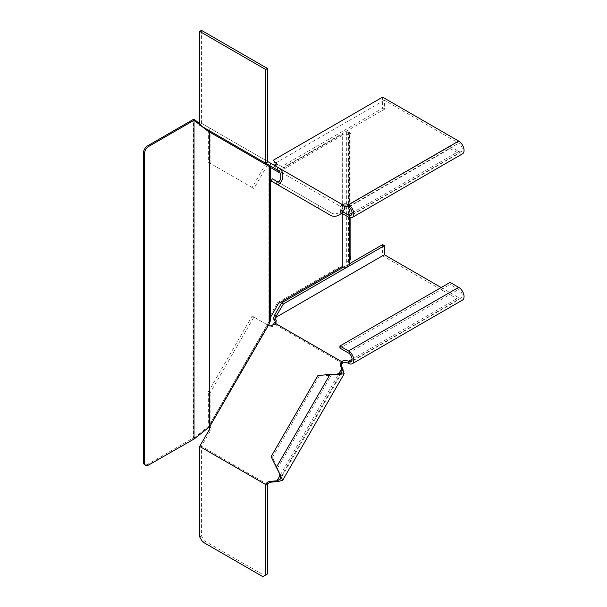 <?xml version="1.0" encoding="UTF-8"?>
<svg xmlns="http://www.w3.org/2000/svg" width="607" height="607" viewBox="0 0 607 607"><rect width="100%" height="100%" fill="white"/><g stroke="black" fill="none" stroke-linecap="round" stroke-linejoin="round"><path stroke-width="0.46" stroke-dasharray="3.04 2.28" d="M346.354 131.856L346.354 262.877L347.196 263.188L348.023 264.902A3.035 1.753 180 0 1 345.922 266.23A3.035 1.753 180 0 1 342.902 265.79A3.035 1.753 180 0 1 342.31 265.305L342.31 134.094A3.035 1.753 180 0 0 342.902 134.579A3.035 1.753 180 0 0 345.922 135.02A3.035 1.753 180 0 0 348.023 133.692L349.222 134.382L349.594 133.502L348.6 132.28A6.062 3.498 -60 0 1 349.624 132.561A6.062 3.498 -60 0 1 350.876 135.338L349.807 134.724A6.062 3.498 120 0 0 348.555 131.947A6.062 3.498 120 0 0 346.354 131.856L348.084 133.358L348.023 264.902L349.222 265.593M210.773 425.166L209.703 424.543L268.901 321.877L268.901 166.424L268.309 165.946L268.696 166.166M209.703 424.543L209.112 425.712L209.112 131.628M209.703 132.106L269.379 166.561M268.309 323.038L269.379 323.652M270.418 318.796L270.418 320.572L268.901 320.572L268.901 318.796L270.418 318.796L270.418 166.758L268.901 166.424M268.901 320.572L268.901 321.877M268.901 166.758L268.901 318.796M270.418 167.062L268.901 167.062L278.476 172.191M271.01 316.33L269.94 315.708L268.901 317.127M349.594 264.386L348.6 262.338A6.062 3.498 120 0 0 349.594 260.919M350.876 256.647L349.807 256.033A6.062 3.498 -60 0 1 346.354 262.877M349.807 256.033L349.807 134.724M350.876 217.814L350.876 135.338M348.6 262.338L348.6 132.28M342.211 213.459L342.211 135.391A4.545 2.625 -0 0 0 349.222 134.382M269.94 315.708L277.399 302.787L278.476 303.401M277.399 302.787L342.31 265.305M278.507 170.931L342.31 134.094M279.235 171.751L342.211 135.391M208.277 427.404L208.277 426.531L209.112 425.712M194.855 438.36L194.855 437.488L208.277 426.531M194.855 437.488L193.39 437.935L193.39 119.397M199.65 123.767L205.378 128.441M199.65 124.64L201.721 126.332M194.415 438.815L194.081 437.935M148.715 464.962L147.645 464.347L193.39 437.935M147.645 464.347A6.062 3.498 -60 0 1 144.61 464.651M269.94 167.259L271.01 167.881L268.901 167.069M267.475 484.371L201.441 446.244L210.371 430.773A4.545 3.71 -60 0 0 211.084 427.882L209.923 425.818L210.113 423.83L208.33 422.798L209.923 425.818M342.287 363.206L275.108 324.419L274.857 324.76A4.545 3.71 -60 0 1 269.781 326.217L267.285 324.775L209.354 425.112M268.37 325.405L267.808 325.079L209.87 425.416L209.878 426.774L210.841 427.328M269.781 326.217L268.522 325.489M274.857 324.76L273.59 324.032M209.825 427.153L211.084 427.882M208.33 422.798L208.33 391.872L210.113 392.904L253.908 317.051L267.808 325.079M208.33 391.872L252.125 316.019L267.285 324.775M252.125 316.019L253.908 317.051M210.113 423.83L210.113 392.904M334.852 374.762L319.176 376.272L317.909 375.543M329.988 374.436L331.255 375.164L277.445 468.361L278.901 471.677M319.176 376.272L272.368 457.344L277.445 468.361L276.177 467.633M272.368 457.344L271.109 456.616M339.912 348.077L450.113 284.448L450.113 282.384M441.183 287.543L458.687 297.65A5.053 2.921 -120 0 0 461.214 297.9A5.053 2.921 -120 0 0 461.995 293.856A5.053 2.921 -120 0 0 458.687 289.402L450.113 284.448M382.577 244.629L382.577 255.775L273.431 318.789M343.721 267.065L349.594 263.673M382.577 255.775L458.687 299.714A7.58 4.378 -120 0 0 462.481 300.093M275.844 321.664A4.545 2.625 0 0 1 276.208 322.696A4.545 2.625 0 0 1 275.366 324.221L275.108 324.419M275.366 324.221L275.366 322.158M202.51 541.823L204.301 540.791L201.441 535.844L201.441 446.244M204.301 540.791L264.614 575.618L262.831 576.65M267.475 573.972L264.614 575.618M201.441 535.844L199.65 536.876M199.65 125.133L200.386 125.558L201.653 123.373L210.841 128.676L209.832 131.013M201.653 123.373L267.475 161.379M342.12 204.476L269.781 162.706L268.522 164.899L341.551 207.063L340.861 206.661L342.12 204.476L341.733 204.248L342.09 204.453L343.046 205.007L341.779 207.192C344.723 208.527 337.53 216.767 331.255 212.784L319.176 205.811L317.909 208.004L271.109 180.977M269.781 162.706L210.841 128.676M200.386 125.558L209.112 130.596L210.371 128.411M268.522 164.899L267.808 164.482M340.861 206.661L341.779 207.192M274.857 165.635L273.59 167.828M210.113 163.268L210.113 132.341L208.33 131.309L208.33 162.236L253.908 188.557L252.125 187.525L267.285 161.265M267.3 165.362L253.908 188.557M208.33 131.309L209.354 127.819M208.33 162.236L252.125 187.525M317.909 208.004L329.988 214.977L331.255 212.784L277.445 181.721M272.368 178.792L319.176 205.811M462.481 153.837A7.58 4.378 60 0 1 458.687 153.457L450.113 148.51L339.912 212.131L339.912 210.068L344.374 207.488M346.726 206.137L450.113 146.446L450.113 148.51M384.368 100.231L275.221 163.245L283.423 167.585L384.368 109.306L384.368 100.231L458.687 143.146A5.053 2.921 60 0 1 461.995 147.592A5.053 2.921 60 0 1 461.214 151.644A5.053 2.921 60 0 1 458.687 151.393L450.113 146.446M384.368 109.306L382.577 108.274L382.577 97.135M283.423 167.585L281.633 166.553L382.577 108.274M339.912 210.068L342.94 211.82M339.912 212.131L341.764 213.201M281.633 166.553L274.592 162.152M274.88 164.269L275.221 163.245M276.208 164.065L276.208 166.128A4.545 2.625 -0 0 1 275.366 167.653L275.108 165.787M276.208 166.128A4.545 2.625 -0 0 0 275.844 165.096M344.032 206.099A4.545 2.625 -0 0 0 342.629 206.486L341.551 207.063M275.366 167.653L274.372 168.276M342.629 206.486L342.629 204.422M201.441 30.35L201.441 123.251M278.287 481.488L343.046 369.329M280.351 474.993L338.448 374.367M200.386 445.151L201.653 445.879M209.112 430.044L210.371 430.773M348.486 353.024L458.687 289.402M352.06 359.215L458.687 297.65M348.486 363.343L458.687 299.714M340.831 206.646L342.09 204.453M352.06 212.958L458.687 151.393M348.486 217.086L458.687 153.457M348.486 206.767L458.687 143.146M349.594 217.587L349.594 133.502M349.624 132.561L348.555 131.947M341.961 372.546L280.54 478.946M461.214 297.9L351.013 361.529M274.88 319.51L275.1 318.334M276.208 322.696L276.208 320.633M341.733 204.248L340.466 206.433M461.214 151.644L351.013 215.273"/><path stroke-width="0.91" d="M209.112 130.596L209.878 131.044L210.113 132.341L209.703 132.106L269.379 166.561L269.379 323.652L209.741 426.584L209.741 132.501L210.773 132.728M268.689 166.166L270.418 166.758L270.418 320.572L269.379 323.652M270.418 166.758L269.379 166.561M349.594 217.587L349.222 265.593A4.545 2.625 0 0 1 342.211 266.602L278.476 303.401L270.418 317.491M349.594 260.919A6.062 3.498 120 0 0 350.876 256.647L350.876 217.814M342.211 266.602L342.211 213.459M277.399 171.569L278.507 170.931M270.418 167.403L278.476 172.191L279.235 171.751M144.428 153.852A6.062 3.498 -60 0 1 148.715 146.424L147.645 145.809A6.062 3.498 120 0 0 143.358 153.237L144.428 153.852L144.428 462.488A6.062 3.498 120 0 0 145.688 465.266A6.062 3.498 120 0 0 148.715 464.962L194.415 438.815L209.741 426.584M147.645 145.809L193.39 119.397L194.855 119.845L199.65 123.767M205.378 128.441L209.112 131.628M194.012 438.815L194.012 120.269L199.65 124.64M201.721 126.332L209.741 132.501M143.358 153.237L143.358 461.874L144.428 462.488M145.688 465.266L144.61 464.651A6.062 3.498 -60 0 1 143.358 461.874M148.715 146.424L194.012 120.269M208.277 131.681L208.277 130.809M194.855 120.725L194.855 119.845M194.415 120.269L194.081 119.397M268.37 325.405L268.522 325.489A4.545 3.71 -60 0 0 273.59 324.032L274.372 322.787L341.551 361.567L340.861 362.865A4.545 3.71 -60 0 0 340.831 366.529L341.779 368.593L341.961 372.546L334.852 374.762L329.988 374.436L317.909 375.543L271.109 456.616L282.725 480.205L278.287 481.488L270.889 482.17A4.545 3.71 -60 0 0 267.725 484.029L265.691 484.545L266.465 483.301A4.545 3.71 -60 0 1 269.622 481.442L277.02 480.759L280.351 474.993M340.861 362.865L342.12 363.593L342.629 363.062A4.545 2.625 0 0 1 348.486 363.343A7.58 4.378 60 0 0 352.28 363.714A7.58 4.378 60 0 0 353.441 357.644A7.58 4.378 60 0 0 348.486 350.96L458.687 287.339L450.113 282.384L339.912 346.013L348.486 350.96M342.12 363.593A4.545 3.71 -60 0 0 342.09 367.258L344.154 373.813L334.852 374.762M199.65 446.418L265.691 484.545L265.691 574.996L262.831 576.65L202.51 541.823L199.65 536.876L199.65 446.418L209.112 430.044A4.545 3.71 -60 0 0 209.825 427.153L209.916 426.349M278.287 481.488L277.02 480.759L280.54 478.946L278.901 471.677M267.725 484.029L266.465 483.301M338.448 374.367L341.779 368.593L343.046 369.329M341.551 361.567L342.629 360.998A4.545 2.625 0 0 1 348.486 361.279A5.053 2.921 60 0 0 351.013 361.529A5.053 2.921 60 0 0 351.787 357.477A5.053 2.921 60 0 0 348.486 353.024L339.912 348.077L339.912 346.013M275.844 321.664A4.545 2.625 0 0 0 274.88 320.837L275.221 317.757L283.423 303.94L384.368 245.66L382.577 244.629L349.594 263.673M384.368 245.66L384.368 254.743L275.221 317.757L274.88 319.51M283.423 303.94L281.633 302.908L343.721 267.065M276.276 316.323L274.485 315.291L281.633 302.908M352.28 363.714L462.481 300.093A7.58 4.378 -120 0 0 463.642 294.016A7.58 4.378 -120 0 0 458.687 287.339M441.183 287.543L384.368 254.743M274.88 320.837L273.431 318.789L274.485 315.291M274.372 322.787L275.366 322.158A4.545 2.625 0 0 0 276.208 320.633A4.545 2.625 0 0 0 274.88 318.781M342.629 360.998L342.629 363.062M265.691 574.996L267.475 573.972L267.475 484.371M277.445 181.721C280.07 183.595 283.613 173.253 277.02 169.808L278.287 167.615L343.046 205.007C348.365 207.541 338.494 220.424 329.988 214.977L271.109 180.977L272.368 178.792L277.445 181.721L276.177 183.906C281.033 187.252 287.263 172.259 278.287 167.615L267.475 161.379L267.475 68.477L265.691 69.509L199.65 31.382L201.441 30.35L267.475 68.477M277.02 169.808L265.691 163.26L267.475 161.379M199.65 31.382L199.65 125.133L265.691 163.26L265.691 69.509M209.878 131.044L267.808 164.482L267.3 165.362M267.725 161.523L266.465 163.708M344.374 207.488L346.726 206.137M342.94 211.82L348.486 215.022A5.053 2.921 -120 0 0 351.013 215.273A5.053 2.921 -120 0 0 351.787 211.221A5.053 2.921 -120 0 0 348.486 206.767A4.545 2.625 -0 0 0 344.032 206.099M341.764 213.201L348.486 217.086A7.58 4.378 -120 0 0 352.28 217.458A7.58 4.378 -120 0 0 353.441 211.38A7.58 4.378 -120 0 0 348.486 204.703A4.545 2.625 -0 0 0 342.629 204.422L342.287 204.567M274.751 162.577L273.431 160.149L382.577 97.135L458.687 141.082A7.58 4.378 60 0 1 463.642 147.759A7.58 4.378 60 0 1 462.481 153.837L352.28 217.458M275.366 165.59A4.545 2.625 -0 0 0 276.208 164.065A4.545 2.625 -0 0 0 274.88 162.206L273.431 160.149M275.844 165.096A4.545 2.625 -0 0 0 274.88 164.269M270.889 482.17L269.622 481.442M340.831 366.529L342.09 367.258M276.177 467.633L329.988 374.436M352.06 359.215L348.486 361.279L348.486 363.343M278.287 167.615L343.046 205.007M270.889 163.344L269.622 165.536M348.486 215.022L352.06 212.958M348.486 206.767L348.486 204.703L458.687 141.082M210.083 132.326L209.438 131.878M344.154 373.813L282.725 480.205"/></g></svg>
